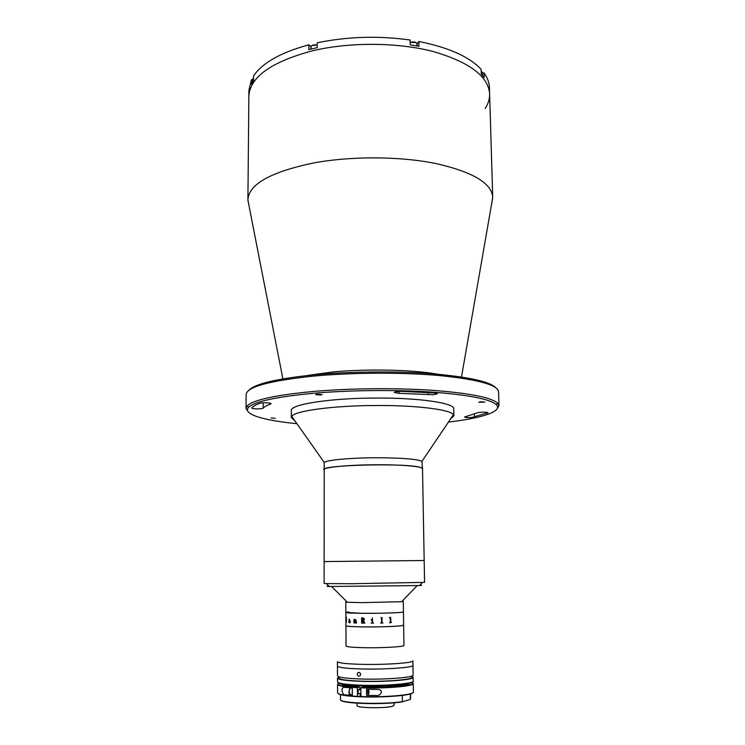 <?xml version="1.0" encoding="UTF-8"?>
<svg xmlns="http://www.w3.org/2000/svg" width="745" height="745" viewBox="0 0 745 745"><rect width="100%" height="100%" fill="white"/><g stroke="black" fill="none" stroke-linecap="round" stroke-linejoin="round"><path stroke-width="1.12" d="M448.425 422.098C482.062 418.113 503.257 411.361 496.254 404.647C489.81 399.013 468.177 394.813 431.374 392.047C395.586 389.663 350.057 390.11 314.167 393.211C276.749 396.731 254.93 401.406 248.718 407.236C241.855 414.099 263.19 420.404 296.91 423.681M248.122 411.715L246.018 408.381L247.303 405.783C253.524 399.832 275.566 395.055 313.431 391.451C349.75 388.285 395.865 387.828 432.072 390.278C469.322 393.118 491.179 397.411 497.641 403.157L498.982 405.727L496.943 409.117M498.982 405.727L498.563 391.758C497.632 384.923 478.16 379.54 440.146 375.629C402.989 372.258 352.571 372.435 313.412 376.113C269.429 380.779 247.005 386.869 246.148 394.403L246.018 408.381M248.681 390.427C254.539 383.926 276.358 378.721 314.139 374.828C350.15 371.429 395.874 371.001 431.653 373.72C468.447 376.868 489.884 381.58 495.946 387.838M248.802 204.707L247.917 199.669C248.849 184.248 270.584 172.039 313.124 163.053C350.979 155.984 399.674 156.189 435.685 163.49C472.563 171.881 491.579 183.084 492.715 197.108L491.933 202.156M247.917 199.669L248.849 96.477C249.817 77.08 271.189 61.816 312.974 50.66C350.141 41.916 397.923 42.307 433.329 51.563C469.611 62.18 488.366 76.316 489.623 93.954C489.726 98.945 488.254 103.788 485.2 108.472M260.387 408.819L263.153 408.223C264.335 406.798 266.84 405.401 270.649 404.013L271.096 403.688C271.413 402.756 261.746 402.44 259.707 403.315C255.591 404.852 252.928 406.407 251.736 407.971L251.698 408.064C252.723 408.781 255.619 409.042 260.387 408.819M471.725 417.507L487.947 412.832C488.217 411.994 478.811 412.013 477.238 412.86L464.573 416.986C465.262 417.526 467.646 417.703 471.725 417.507M317.37 394.161L315.638 394.617L320.387 395.064L322.119 394.599L317.37 394.161M271.05 417.936L275.287 418.28L271.05 417.936M433.609 394.729L437.492 393.751L434.475 392.978L401.993 391.386C397.458 391.376 394.878 391.73 394.254 392.457L398.975 393.351L433.609 394.729M480.804 401.788L478.737 402.272L484.902 402.114L480.804 401.788M294.834 420.739L291.304 417.517L291.742 416.353C294.722 410.821 333.974 405.494 377.249 405.504C417.098 405.317 450.362 409.638 453.435 414.658L453.901 415.812L450.436 419.109M291.304 417.517L291.314 410.56C289.777 404.433 330.529 397.998 377.166 398.044C420.301 397.849 454.776 403.166 453.742 408.856L453.901 415.812M375.843 457.756C401.602 457.83 416.976 459.032 421.949 461.36L422.517 468.707C423.113 466.491 401.834 464.591 375.918 464.778C347.962 464.871 322.948 467.366 323.786 469.741C320.173 464.861 409.396 462.803 420.823 467.581L422.517 468.707L424.175 560.519L324.047 561.572L424.175 560.519L424.566 582.348L352.553 583.717L326.431 583.577L324.112 583.4L324.205 462.384C326.841 460.038 350.467 457.84 375.843 457.756M327.055 561.646L324.047 561.572M252.648 79.827L251.456 79.65L248.904 90.136L248.849 96.477C249.817 77.08 271.189 61.816 312.974 50.66C350.141 41.916 397.923 42.307 433.329 51.563C469.611 62.18 488.366 76.316 489.623 93.954L489.428 87.621C489.288 82.686 487.509 77.797 484.073 72.963L484.203 77.517L481.261 73.932L481.13 69.35C469.443 56.778 448.704 47.494 418.904 41.487L418.988 46.32L410.216 44.868L410.132 40.016C378.479 35.592 347.496 36.524 317.184 42.81L317.193 47.643L308.849 49.608L308.84 44.793L310.991 46.73M308.84 44.793C280.772 52.495 262.352 62.869 253.579 75.925L253.542 80.479L251.419 84.176L251.456 79.65M484.073 72.963L482.611 73.271M418.904 41.487L416.958 43.741M419.938 585.104C422.462 585.225 422.331 585.374 419.528 585.551L329.225 586.501C326.422 586.38 326.282 586.231 328.806 586.054M481.196 71.567L482.518 72.479L482.676 75.552M481.186 71.427L481.894 71.865M252.639 81.922L252.723 78.961L253.561 78.216M311 49.068L311.075 46.32C312.192 44.924 314.232 44.532 317.184 45.156M311.764 45.575L317.184 44.998M410.178 42.465C413.242 41.515 415.468 41.804 416.874 43.322L416.995 45.957M410.169 42.344L416.157 42.577M382.679 687.058L368.188 687.207M360.748 687.896L359.705 688.063M346.881 601.746L345.773 601.997L347.421 602.277L362.172 602.63L401.667 601.709L403.296 601.401L402.188 601.168M348.79 611.896L345.838 612.446L362.266 613.321C380.537 613.507 404.358 612.632 403.455 611.841L403.296 601.401M383.349 687.03L367.518 687.197M360.98 696.789L360.748 687.821L359.658 687.952M345.838 612.446L345.922 625.707C344.134 627.281 390.715 627.318 401.266 625.726L403.65 625.102C404.563 626.135 380.686 627.206 362.387 626.899C351.845 626.713 346.36 626.312 345.922 625.707L346.043 645.99C346.49 646.818 351.994 647.377 362.564 647.675C380.928 648.159 404.87 646.8 403.948 645.384L403.455 611.841L401.08 612.325C390.538 613.573 344.06 613.657 345.838 612.446L345.773 601.997M337.429 661.607C337.969 662.892 345.103 663.776 358.839 664.27C382.865 665.089 414.173 663.013 412.898 660.815L412.963 665.294C414.248 667.604 382.921 669.764 358.876 668.889C382.921 669.764 414.248 667.604 412.963 665.294L413.121 675.026C414.406 677.568 383.042 679.915 358.96 678.928C345.196 678.341 338.044 677.307 337.494 675.817L337.448 666.086C337.988 667.436 345.131 668.367 358.876 668.889C345.131 668.367 337.988 667.436 337.448 666.086L337.429 661.607M360.748 688.417L359.947 688.576M358.494 693.781L359.146 693.884M389.402 617.754L390.613 617.27L390.669 622.298L391.507 622.503L389.467 622.811L390.315 622.317L390.259 617.968L389.402 617.754L390.063 617.735M363.057 620.306L363.979 619.197L362.694 618.099L362.48 620.296L363.057 620.306M390.613 617.27L390.911 622.531M391.507 622.503L389.467 622.811M380.909 617.773L381.962 617.531L382.027 622.578L382.995 623.016L380.63 623.071L381.608 622.587L381.552 618.229L380.909 617.773M372.034 622.932L372.109 620.222L371.178 619.738L372.537 619.505L372.565 622.718L373.506 622.95L371.206 623.193L372.137 622.727L372.109 620.222L371.178 619.738M372.332 617.819L372.342 618.62L372.332 617.819M364.519 619.132L363.513 620.492L364.817 623.183L364.044 623.174L363.057 620.52L362.48 620.52L362.889 623.165L361.66 623.146L361.614 617.866L363.169 617.884L364.519 619.132M354.611 622.513L354.918 622.988L354.005 622.95L353.977 619.523L354.536 619.393L354.592 620.082L355.384 619.495L356.129 620.613L356.473 622.82L355.495 623.006L355.356 619.71L354.592 620.389L354.611 622.513M349.303 622.745L348.716 621.824L349.768 620.464L349.405 619.43L348.8 619.933L349.396 619.207L350.327 621.963L350.048 622.736L349.228 622.745L348.735 621.824L349.778 620.464L349.349 619.421M346.369 622.373L346.36 617.046L346.369 622.373M363.197 620.296L363.988 619.197L362.647 618.099M361.884 622.922L361.623 617.866M362.889 623.165L361.67 622.922M364.044 623.174L363.057 620.52L362.489 620.52M364.054 623.174L364.817 623.183M349.265 622.531L349.787 620.687L348.949 621.768L349.265 622.531M350.122 622.522L350.271 621.954M348.93 620.259L349.405 619.207M354.015 622.727L354.918 622.988M355.654 622.783L355.328 619.71M356.473 623.034L355.505 622.783M354.601 620.064L355.318 619.495M354.154 622.736L353.987 619.523M373.506 623.174L371.206 622.969M358.941 676.227C357.246 675.613 356.864 674.467 357.796 672.81L358.904 672.363C360.627 672.958 361.018 674.095 360.068 675.771L358.941 676.227M338.956 676.823L338.966 678.043C339.497 679.505 346.378 680.53 359.621 681.107C382.772 682.075 412.926 679.785 411.706 677.279L411.687 676.06M338.956 677.019L337.504 678.071C338.053 679.589 345.205 680.651 358.978 681.247C383.07 682.262 414.444 679.868 413.158 677.279L411.687 676.255M359.183 672.4L358.364 672.446M402.393 701.594L402.598 701.79C383.647 705.012 338.807 703.718 340.53 699.546C338.677 703.243 383.247 704.807 402.393 701.594L402.309 695.43M402.598 701.79L410.355 699.369M410.29 693.977L410.365 699.285M358.857 696.324L360.813 696.407M394.133 702.805L394.17 705.236L392.578 706.195C385.668 708.523 356.026 708.029 357.079 705.617L357.06 703.187M352.348 695.588L345.904 694.945C342.616 696.165 340.176 687.84 343.939 687.318L352.292 687.849L352.348 695.588M360.496 689.842L359.174 686.946L357.358 687.682L357.507 696.64L360.412 695.923L360.524 693.576M367.751 690.419L367.779 693.604L367.751 690.419M366.577 695.43L366.521 689.209L378.237 689.451C384.448 690.205 380.173 696.78 375.62 695.457L366.577 695.43L375.62 695.457M368.43 689.227C369.371 691.714 369.157 693.679 367.788 695.122M412.59 682.737L413.261 683.584C414.453 686.257 384.774 688.743 360.748 687.821L362.554 687.076C383.489 687.859 409.34 685.763 409.154 683.426M359.174 686.946C348.288 686.368 342.439 685.428 341.638 684.134M359.612 689.805L358.932 689.321C357.693 691.174 357.712 692.72 358.969 693.968L359.453 693.53M352.31 689.851L352.338 693.586M352.124 692.478L352.31 691.779M352.115 692.403L352.283 691.854M352.31 690.792L352.208 690.317M306.456 375.61L332.326 372.034C366.773 368.645 412.888 369.678 437.874 374.232M263.19 402.822L263.153 408.223M474.332 414.024L474.407 417.163M398.947 391.432L398.975 393.351M428.151 392.531L428.198 394.757M487.64 412.59L487.658 413.084M270.659 403.352L270.649 404.013M310.888 49.096L310.888 46.637M417.293 46.013L417.247 43.452M413.224 681.032C413.652 681.712 412.115 682.532 408.595 683.491L396.089 685.13L359.211 685.791C345.494 685.288 338.267 683.966 337.522 681.824C338.072 683.398 345.233 684.497 359.006 685.121C383.116 686.182 414.509 683.714 413.224 681.032L413.158 677.279M412.507 681.805C413.643 684.45 382.911 686.862 359.341 685.819M359.267 685.819C347.459 685.298 340.558 684.376 338.565 683.053M402.673 701.799C384.858 704.928 341.61 703.727 340.94 700.17M360.869 696.761L357.73 696.612M357.358 687.682C344.6 687.011 337.988 685.903 337.541 684.376L337.578 692.813C338.034 694.452 344.646 695.634 357.423 696.379M357.526 696.65C346.909 696.063 340.521 695.104 338.36 693.781M412.637 693.008C409.843 695.625 382.576 697.693 360.953 696.798M360.813 696.528C384.876 697.534 414.592 694.88 413.401 692.012C414.481 695.299 384.904 697.739 360.897 696.789M360.869 687.477C388.08 688.538 419.938 685.223 412.013 682.42M338.761 683.184C335.706 685.074 341.946 686.462 357.488 687.346M352.348 695.225L345.904 694.945M348.939 691.379L349.871 688.464M352.292 688.026L351.202 687.98C350.076 687.57 349.396 688.706 349.144 691.416L350.048 694.61L350.904 694.647M349.619 694.061L348.93 691.397M496.254 404.647L497.641 403.157M461.5 376.998L492.724 197.621M492.715 197.108L489.623 93.954M282.886 378.87L247.917 200.191M248.718 407.236L247.303 405.783M421.949 461.36L453.435 414.658M324.205 462.384L291.742 416.353M419.528 585.551L422.257 582.581M329.225 586.501L326.431 583.577M347.421 602.277L331.627 586.576M401.667 601.709L417.116 585.672M359.416 672.465L357.796 672.81M337.522 681.824L337.504 678.071M410.504 693.912L410.588 698.81M340.512 694.647L340.53 699.546M373.152 689.246L378.237 689.451M357.507 696.64C344.739 695.942 338.1 694.666 337.578 692.813M413.261 683.584L413.401 692.012M347.868 687.477L343.939 687.318M352.338 694.712L350.048 694.61C349.545 694.889 349.154 693.809 348.883 691.388L350.383 687.914M360.757 689.851L358.447 689.758M360.794 693.586L358.289 693.474M352.32 691.742L352.115 692.31"/></g></svg>
